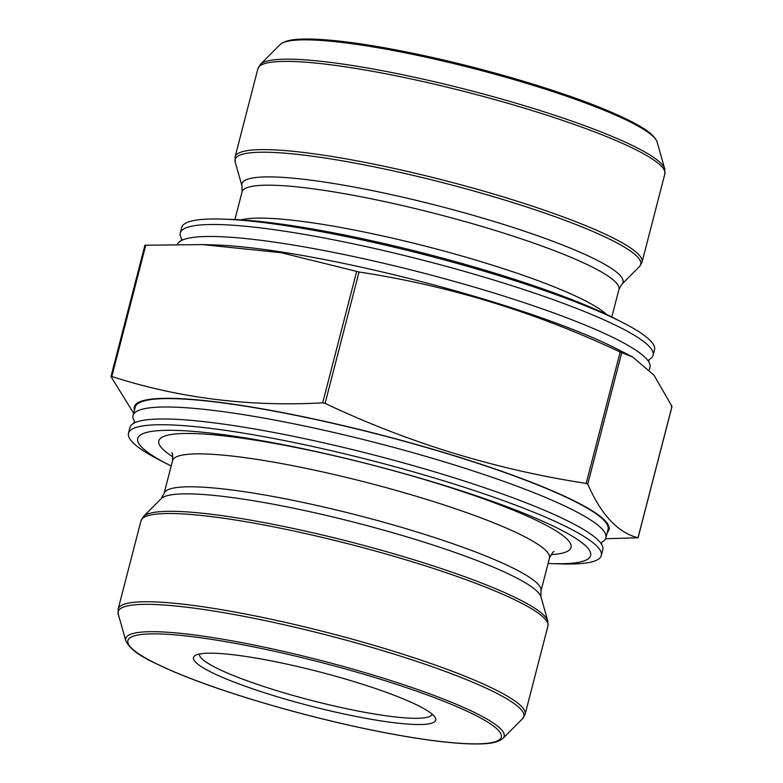 <?xml version="1.0" encoding="UTF-8"?>
<svg xmlns="http://www.w3.org/2000/svg" width="783" height="783" viewBox="0 0 783 783"><rect width="100%" height="100%" fill="white"/><g stroke="black" fill="none" stroke-linecap="round" stroke-linejoin="round"><path stroke-width="1.17" d="M133.648 413.258L111.02 376.623L111.822 376.486C178.788 398.126 249.082 406.906 322.684 402.844L325.072 403.382C408.53 442.826 495.57 469.506 586.183 483.414L587.749 484.09C601.178 514.832 617.934 532.724 638.008 537.764L605.543 538.733M671.178 406.514L671.98 406.377L654.02 375.233L632.713 357.038L620.165 352.027C536.189 312.427 449.158 285.746 359.054 271.995L280.989 252.674L202.552 244.599L144.992 245.236M649.029 359.642A244.188 34.442 -165.5 0 0 653.091 355.276L654.519 349.756A244.188 34.442 -165.5 0 0 622.906 322.665L614.988 318.603A233.931 33.003 -165.5 0 0 231.377 219.397L222.48 219.103A244.188 34.442 -165.5 0 0 181.695 227.481L180.266 233.001A244.188 34.442 -165.5 0 0 181.705 238.786M622.906 322.665A244.188 34.442 -165.5 0 0 222.48 219.103M653.091 355.276A244.188 34.442 -165.5 0 0 425.306 260.788A244.188 34.442 -165.5 0 0 180.266 233.001M649.352 369.742L649.998 367.266A244.188 34.442 -165.5 0 0 647.756 360.346A244.188 34.442 -165.5 0 0 422.203 272.768A244.188 34.442 -165.5 0 0 182.478 240.019A244.188 34.442 -165.5 0 0 177.408 244.267M632.723 357.019L616.984 348.944A245.196 34.589 -165.5 0 0 369.282 268.98A245.196 34.589 -165.5 0 0 214.914 244.962L202.552 244.57M199.567 654.001A120.093 16.942 -165.5 0 0 311.595 700.462A120.093 16.942 -165.5 0 0 432.108 714.145M134.461 410.116A245.196 34.589 14.5 0 1 451.145 454.717A245.196 34.589 14.5 0 1 607.285 532.401M134.51 421.283A244.188 34.442 14.5 0 1 133.071 415.499L135.244 407.101A244.188 34.442 14.5 0 1 450.822 454.776A244.188 34.442 14.5 0 1 608.068 529.377L605.895 537.774A244.188 34.442 14.5 0 1 601.833 542.139M133.071 415.499A244.188 34.442 14.5 0 1 448.649 463.174A244.188 34.442 14.5 0 1 605.895 537.774M171.174 465.993A233.931 33.003 14.5 0 1 168.012 464.397L160.094 460.335A244.188 34.442 14.5 0 1 128.481 433.244L129.968 427.479A244.188 34.442 14.5 0 1 135.283 422.517A244.188 34.442 14.5 0 1 445.556 475.154A244.188 34.442 14.5 0 1 600.561 542.844A244.188 34.442 14.5 0 1 602.802 549.754L601.305 555.519A244.188 34.442 14.5 0 1 560.52 563.897L551.624 563.603A233.931 33.003 14.5 0 1 548.08 563.476M128.481 433.244A244.188 34.442 14.5 0 1 444.059 480.919A244.188 34.442 14.5 0 1 601.305 555.519M168.012 464.397A233.931 33.003 14.5 0 1 189.985 431.13A233.931 33.003 14.5 0 1 440.056 484.119A233.931 33.003 14.5 0 1 551.624 563.603M355.159 681.964A125.094 17.647 14.5 0 1 435.103 717.424A125.094 17.647 14.5 0 1 310.176 705.943A125.094 17.647 14.5 0 1 195.349 655.42A125.094 17.647 14.5 0 1 355.159 681.964M638.008 537.764L671.98 406.377M587.749 484.09L621.731 352.702M586.183 483.414L620.165 352.027M325.072 403.382L359.054 271.995M322.684 402.844L356.666 271.456M111.822 376.486L145.804 245.099M664.738 168.854L657.162 142.154A195.427 27.571 -165.5 0 0 531.393 84.809A195.427 27.571 -165.5 0 0 280.03 44.621L260.465 64.294A209.492 29.548 14.5 0 1 469.389 90.319A209.492 29.548 14.5 0 1 664.738 168.854L664.845 173.943A210.167 29.646 -165.5 0 0 468.792 92.619A210.167 29.646 -165.5 0 0 257.901 68.708L235.086 156.923A210.167 29.646 14.5 0 1 445.977 180.844A210.167 29.646 14.5 0 1 642.031 262.168L664.845 173.943M621.8 284.346L639.457 266.572A209.492 29.548 -165.5 0 0 505.857 200.399A209.492 29.548 -165.5 0 0 235.194 162.022L242.025 186.129L242.045 191.962A194.654 27.454 -165.5 0 1 437.374 214.111A194.654 27.454 -165.5 0 1 618.952 289.436L621.8 284.346A196.797 27.757 -165.5 0 0 439.439 206.144A196.797 27.757 -165.5 0 0 242.025 186.129M606.375 314.355A194.654 27.454 -165.5 0 0 428.859 247.037A194.654 27.454 -165.5 0 0 240.968 219.857M172.906 456.871A212.898 30.028 14.5 0 1 216.783 435.113A212.898 30.028 14.5 0 1 433.968 482.445A212.898 30.028 14.5 0 1 550.997 554.658M171.683 452.828C172.417 452.417 172.71 455.021 172.563 460.639A194.654 27.454 14.5 0 1 424.122 498.644A194.654 27.454 14.5 0 1 549.47 558.113C552.084 553.101 553.601 550.968 554.031 551.712M172.563 460.639L164.048 493.564A194.654 27.454 14.5 0 1 415.607 531.569A194.654 27.454 14.5 0 1 540.955 591.038L549.47 558.113M164.048 493.564L161.2 498.654A196.797 27.757 14.5 0 1 414.315 539.125A196.797 27.757 14.5 0 1 540.975 596.871L540.955 591.038M161.2 498.654L143.543 516.428A209.492 29.548 14.5 0 1 412.984 559.502A209.492 29.548 14.5 0 1 547.806 620.978L540.975 596.871M525.099 714.292L547.914 626.077A210.167 29.646 -165.5 0 0 412.582 561.861A210.167 29.646 -165.5 0 0 140.969 520.832L118.155 609.057A210.167 29.646 14.5 0 1 389.768 650.086A210.167 29.646 14.5 0 1 525.099 714.292L522.535 718.706A209.492 29.548 -165.5 0 0 388.926 652.523A209.492 29.548 -165.5 0 0 118.262 614.146L118.155 609.057M502.97 738.379C495.923 744.3 481.878 744.153 469.017 743.85C450.705 743.165 427.371 740.327 399.017 735.315C363.586 728.983 326.305 720.458 287.175 709.721C241.438 697.046 203.228 684.215 172.544 671.207C149.23 660.549 132.278 653.472 125.838 640.846A195.427 27.571 14.5 0 1 378.326 676.639A195.427 27.571 14.5 0 1 502.97 738.379L522.535 718.706M377.112 678.225A192.833 27.199 -165.5 0 0 130.878 647.443A192.833 27.199 -165.5 0 0 435.798 740.904A192.833 27.199 -165.5 0 0 377.112 678.225M638.047 537.852L672.02 406.465M110.98 376.535L144.953 245.148M611.826 317.007L618.952 289.436M234.92 219.524L242.045 191.962M649.176 359.466L648.598 361.707M181.666 238.561L181.088 240.802M235.086 156.923L235.194 162.022M642.031 262.168L639.457 266.572M260.465 64.294L257.901 68.708M280.03 44.621C287.077 38.7 301.122 38.847 313.983 39.15C332.295 39.835 355.629 42.674 383.983 47.685C431.746 56.298 480.772 68.238 531.06 83.517C573.587 96.622 606.61 109.082 630.119 120.905C641.512 126.875 653.864 133.56 657.162 142.154M601.393 544.195L601.98 541.963M133.893 423.29L134.47 421.058M125.838 640.846L118.262 614.146M140.969 520.832L143.543 516.428M547.914 626.077L547.806 620.978"/></g></svg>
